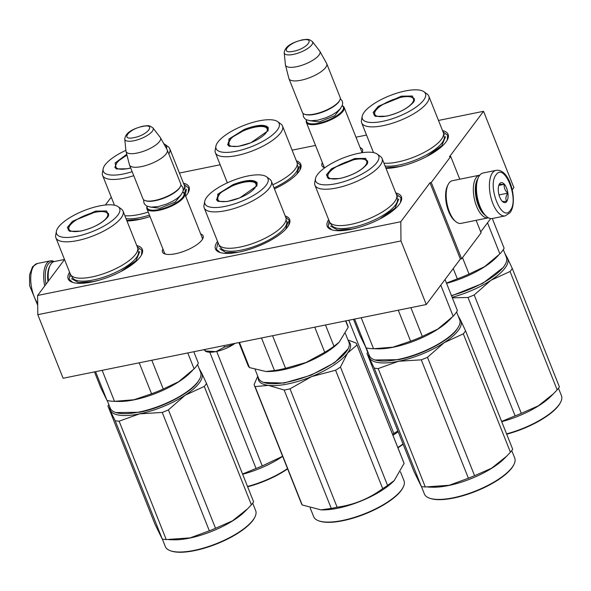 <?xml version="1.0" encoding="UTF-8"?>
<svg xmlns="http://www.w3.org/2000/svg" width="591" height="591" viewBox="0 0 591 591"><rect width="100%" height="100%" fill="white"/><g stroke="black" fill="none" stroke-linecap="round" stroke-linejoin="round"><path stroke-width="0.89" d="M438.485 120.446L483.534 111.3L449.463 156.77L450.734 156.512L431.26 182.493L429.997 182.752L400.794 221.728L37.61 295.463L64.537 259.523M179.435 173.045L220.17 164.771M292.124 150.166L315.52 145.416M355.981 137.201L366.531 135.058M111.256 197.165L105.383 205.011M360.126 147.617A21.852 7.262 158.3 0 1 362.187 152.426A21.852 7.262 158.3 0 1 362.024 152.722M324.836 167.748A21.852 7.262 158.3 0 1 324.178 167.549A21.852 7.262 158.3 0 1 322.376 162.636M200.681 233.962A21.852 7.262 158.3 0 1 202.743 238.771A21.852 7.262 158.3 0 1 175.461 253.738A21.852 7.262 158.3 0 1 164.734 253.894A21.852 7.262 158.3 0 1 162.931 248.981M395.793 192.925A39.907 13.253 158.3 0 1 400.728 202.041A39.907 13.253 158.3 0 1 350.914 229.374A39.907 13.253 158.3 0 1 331.329 229.655A39.907 13.253 158.3 0 1 328.648 219.645M285.194 215.937A39.907 13.253 158.3 0 1 288.977 224.728A39.907 13.253 158.3 0 1 239.17 252.061A39.907 13.253 158.3 0 1 219.579 252.35A39.907 13.253 158.3 0 1 217.547 241.401M136.735 245.524A39.907 13.253 158.3 0 1 141.67 254.632A39.907 13.253 158.3 0 1 91.864 281.973A39.907 13.253 158.3 0 1 72.272 282.254A39.907 13.253 158.3 0 1 69.598 272.237M442.511 130.567A39.907 13.253 158.3 0 1 447.453 139.683A39.907 13.253 158.3 0 1 397.64 167.017A39.907 13.253 158.3 0 1 386.019 168.369M296.357 160.804A39.907 13.253 158.3 0 1 300.147 169.587A39.907 13.253 158.3 0 1 274.431 188.884M183.461 183.166A39.907 13.253 158.3 0 1 188.396 192.274A39.907 13.253 158.3 0 1 185.648 196.182M150.025 216.55A39.907 13.253 158.3 0 1 138.582 219.616A39.907 13.253 158.3 0 1 126.969 220.968M37.61 295.463L37.802 314.678L63.104 378.262L426.288 304.52L460.359 259.057L429.997 182.752M400.794 221.728L400.986 240.943L37.802 314.678M400.986 240.943L426.288 304.52M431.26 182.493L461.63 258.799L460.359 259.057M476.124 220.317L481.096 232.817L461.63 258.799M450.734 156.512L459.768 179.221M483.534 111.3L513.897 187.606L512.242 189.814M490.693 218.567L480.719 231.879M361.389 150.794A20.404 6.774 158.3 0 1 361.699 151.34A20.404 6.774 158.3 0 1 361.818 152.751M324.91 167.696A20.404 6.774 158.3 0 1 323.787 166.426A20.404 6.774 158.3 0 1 323.639 165.812M201.945 237.139A20.404 6.774 158.3 0 1 202.255 237.685A20.404 6.774 158.3 0 1 202.248 239.614M165.672 254.167A20.404 6.774 158.3 0 1 164.342 252.771A20.404 6.774 158.3 0 1 164.195 252.158M285.704 217.222L289.206 220.354L288.755 225.156M220.022 252.497L216.402 249.321L217.998 242.524M296.874 162.082L300.376 165.214L299.918 170.016M183.934 184.355L188.625 187.901L188.167 192.703M331.765 229.81L328.153 226.634L329.121 220.835M396.265 194.114L400.957 197.66L400.499 202.469M442.991 131.756L447.675 135.302L447.224 140.111M72.715 282.402L69.103 279.233L70.07 273.426M137.208 246.713L141.899 250.259L141.448 255.061M182.745 192.053A20.316 6.745 158.3 0 1 184.665 193.715A20.316 6.745 158.3 0 1 158.979 210.322A20.316 6.745 -21.7 0 1 146.915 208.741A20.316 6.745 -21.7 0 1 147.166 206.207M182.715 192.119A19.732 6.553 158.3 0 1 178.8 201.014A19.732 6.553 158.3 0 1 158.972 209.554A19.732 6.553 -21.7 0 1 147.233 206.244M180.388 186.49L180.063 187.133A19.732 6.553 158.3 0 1 155.426 200.652A19.732 6.553 -21.7 0 1 145.741 200.792L145.054 200.548A20.316 6.745 -21.7 0 0 155.027 200.401A20.316 6.745 158.3 0 0 180.388 186.49A20.316 6.745 158.3 0 0 180.72 183.801L167.253 149.974A20.316 6.745 158.3 0 1 141.567 166.581A20.316 6.745 -21.7 0 1 129.503 164.992A20.316 6.745 -21.7 0 1 129.414 164.719L126.016 151.362A18.535 6.154 -21.7 0 0 137.105 153.062A18.535 6.154 158.3 0 0 154.377 145.992A18.535 6.154 158.3 0 0 160.427 137.673L167.127 149.708A20.316 6.745 158.3 0 1 167.253 149.974M129.503 164.992L142.97 198.82A20.316 6.745 -21.7 0 0 145.054 200.548M152.914 127.892L150.062 126.068C148.223 126.016 150.675 125.196 142.859 126.193C135.221 128.277 125.573 131.608 124.753 139.092A15.218 5.053 -21.7 0 0 133.906 140.747A15.218 5.053 -21.7 0 0 148.363 134.755A15.218 5.053 -21.7 0 0 152.914 127.892L160.25 137.407A18.535 6.154 158.3 0 1 160.427 137.673M124.753 139.092L125.964 151.052A18.535 6.154 -21.7 0 0 126.016 151.362M342.189 105.708A20.316 6.745 158.3 0 1 344.11 107.37A20.316 6.745 158.3 0 1 318.423 123.977A20.316 6.745 -21.7 0 1 306.36 122.396A20.316 6.745 -21.7 0 1 306.611 119.862M342.159 105.774A19.732 6.553 158.3 0 1 338.244 114.669A19.732 6.553 158.3 0 1 318.416 123.209A19.732 6.553 -21.7 0 1 306.677 119.892M339.832 100.145L339.507 100.788A19.732 6.553 158.3 0 1 314.87 114.307A19.732 6.553 -21.7 0 1 305.185 114.447L304.498 114.203A20.316 6.745 -21.7 0 0 314.471 114.056A20.316 6.745 158.3 0 0 339.832 100.145A20.316 6.745 158.3 0 0 340.165 97.456L326.705 63.629A20.316 6.745 158.3 0 1 301.011 80.236A20.316 6.745 -21.7 0 1 288.955 78.647A20.316 6.745 -21.7 0 1 288.859 78.374L285.46 65.017A18.535 6.154 -21.7 0 0 296.549 66.717A18.535 6.154 158.3 0 0 313.821 59.639A18.535 6.154 158.3 0 0 319.871 51.328L326.579 63.363A20.316 6.745 158.3 0 1 326.705 63.629M288.955 78.647L302.415 112.475A20.316 6.745 -21.7 0 0 304.498 114.203M312.358 41.547L309.507 39.723C307.667 39.671 310.12 38.851 302.304 39.848C294.665 41.931 285.017 45.263 284.197 52.747A15.218 5.053 -21.7 0 0 293.35 54.402A15.218 5.053 -21.7 0 0 307.815 48.41A15.218 5.053 -21.7 0 0 312.358 41.547L319.694 51.062A18.535 6.154 158.3 0 1 319.871 51.328M284.197 52.747L285.409 64.707A18.535 6.154 -21.7 0 0 285.46 65.017M45.98 284.286A22.059 9.929 -101.5 0 1 48.233 264.088A22.059 9.929 -101.5 0 1 53.456 261.82M44.724 285.97A23.219 10.446 -101.5 0 1 46.807 263.283A23.219 10.446 -101.5 0 1 50.287 260.875A23.219 10.446 -101.5 0 1 54.15 261.577M496.012 170.378A23.219 10.446 78.5 0 0 492.532 172.786A23.219 10.446 78.5 0 0 491.453 199.485A23.219 10.446 78.5 0 0 505.253 215.885L510.04 212.679C518.373 201.996 509.952 167.933 496.012 170.378L483.061 173.008A23.219 10.446 78.5 0 0 479.582 175.416A23.219 10.446 78.5 0 0 478.525 177.16L477.971 178.297A22.059 9.929 78.5 0 0 479.264 205.838A22.059 9.929 78.5 0 0 485.551 215.634L486.511 216.461A23.219 10.446 78.5 0 0 492.296 218.515L504.123 248.22A53.692 17.833 158.3 0 1 499.883 253.886L484.48 266.733L469.047 274.069A53.692 17.833 158.3 0 1 457.331 278.849L446.464 283.089M478.525 177.16A23.219 10.446 78.5 0 0 479.892 206.156A23.219 10.446 78.5 0 0 486.511 216.461M510.255 210.418C519.489 199.788 504.441 161.978 496.085 174.81C486.858 185.441 501.907 223.25 510.255 210.418M506.716 201.516A10.158 4.573 78.5 0 0 506.576 188.071A10.158 4.573 78.5 0 0 499.631 183.712A10.158 4.573 78.5 0 0 499.166 184.481A10.158 4.573 78.5 0 0 502.66 201.671A10.158 4.573 78.5 0 0 506.716 201.516M501.914 200.94C501.899 201.428 503.458 201.597 506.59 201.442C505.401 198.997 505.793 196.227 507.758 193.146C505.017 190.524 503.842 187.591 504.249 184.333C501.116 184.481 499.558 184.311 499.572 183.823L499.085 184.658M504.249 184.333L498.789 185.441M507.758 193.146L499.018 194.919M477.565 179.206A20.316 9.146 78.5 0 0 478.326 205.373A20.316 9.146 78.5 0 0 484.819 214.954M479.781 175.165A21.764 9.796 78.5 0 0 479.537 175.202A21.764 9.796 78.5 0 0 476.28 177.463A21.764 9.796 78.5 0 0 476.568 206.281A21.764 9.796 78.5 0 0 488.203 217.865A21.764 9.796 78.5 0 0 488.439 217.813M479.537 175.202L452.366 180.72A21.764 9.796 78.5 0 0 449.101 182.981A21.764 9.796 78.5 0 0 448.118 184.614L447.417 186.032A20.316 9.146 78.5 0 0 448.613 211.408A20.316 9.146 78.5 0 0 454.398 220.421L455.595 221.455A21.764 9.796 78.5 0 0 461.024 223.383L488.203 217.865M448.118 184.614A21.764 9.796 78.5 0 0 449.396 211.8A21.764 9.796 78.5 0 0 455.595 221.455M47.945 281.663A20.316 9.146 -101.5 0 1 49.437 266.837L50.139 265.411A21.764 9.796 -101.5 0 1 51.129 263.778A21.764 9.796 -101.5 0 1 54.387 261.525L64.515 259.464M48.492 280.932A21.764 9.796 -101.5 0 1 50.139 265.411M234.989 343.364A18.86 6.265 158.3 0 1 233.563 344.361L233.231 344.575A18.86 6.265 -21.7 0 1 216.136 351.549L215.737 351.63A18.86 6.265 -21.7 0 1 206.68 351.726L205.417 351.276M205.387 351.276L204.464 349.562M204.804 349.488L205.395 350.973L215.737 351.63M216.136 351.549L224.454 347.102L233.231 344.575M223.863 345.624L224.454 347.102M233.563 344.361L234.841 343.393M95.639 211.12L106.639 210.972L108.545 215.818L107.695 217.156C101.984 223.464 92.972 228.126 80.649 231.125L69.679 231.288L67.337 227.446L72.434 221.352L95.639 211.12M70.034 231.406L68.12 229.685L69.442 225.311L75.707 219.978L95.646 211.888L104.356 211.282L108.567 213.587L108.36 216.158M197.534 364.544L200.615 372.286A48.61 16.149 158.3 0 1 199.824 378.72L197.682 382.229C189.652 393.606 161.779 408.004 139.542 412.267L115.873 412.577M199.824 378.72A48.61 16.149 158.3 0 1 197.992 381.623A48.61 16.149 158.3 0 1 139.144 412.016A48.61 16.149 158.3 0 1 115.282 412.363A48.61 16.149 158.3 0 1 110.281 408.233L107.2 400.491M187.775 352.945L194.099 368.843L178.704 381.683L163.264 389.026A53.692 17.833 158.3 0 1 151.555 393.805L133.898 399.767L114.484 401.326L102.154 370.335M193.789 351.726L198.347 363.177A53.692 17.833 158.3 0 1 194.099 368.843M192.585 370.387L190.021 372.958A48.61 16.149 158.3 0 1 134.283 399.812A48.61 16.149 -21.7 0 1 118.444 401.444L114.056 401.319A53.692 17.833 -21.7 0 0 114.484 401.326M139.217 362.808L151.555 393.805M94.464 371.894L100.788 387.785L107.015 400.439A53.692 17.833 -21.7 0 0 114.056 401.319M95.565 371.673L107.015 400.439M151.813 360.251L163.264 389.026M55.886 237.789L70.359 274.158A36.132 12.005 -21.7 0 0 83.981 278.088A36.132 12.005 -21.7 0 0 91.812 276.972A36.132 12.005 158.3 0 0 130.308 259.656A36.132 12.005 158.3 0 0 137.504 247.444L123.031 211.076A36.132 12.005 158.3 0 1 77.34 240.603A36.132 12.005 -21.7 0 1 55.886 237.789A36.132 12.005 -21.7 0 1 55.687 235.248L56.404 231.288A33.953 11.281 -21.7 0 0 76.756 236.326A33.953 11.281 158.3 0 0 110.303 222.046A33.953 11.281 158.3 0 0 118.185 206.702L121.428 209.081A36.132 12.005 158.3 0 1 123.031 211.076M118.185 206.702A33.953 11.281 158.3 0 0 99.532 205.927A33.953 11.281 -21.7 0 0 56.404 231.288M99.118 280.193L93.341 281.575L78.64 282.601L71.533 278.716M139.779 251.559L135.996 260.727L120.815 271.55M108.862 404.658A55.14 18.314 -21.7 0 0 107.939 405.995L155.049 524.38L162.289 539.095A55.14 18.314 158.3 0 0 166.234 539.561L119.123 421.184A55.14 18.314 158.3 0 1 115.179 420.711L162.289 539.095M206.51 383.448A55.14 18.314 -21.7 0 1 205.476 384.926A55.14 18.314 -21.7 0 1 204.272 386.44L185.175 395.231A49.334 16.385 158.3 0 1 139.506 413.87L162.23 412.429A55.14 18.314 158.3 0 0 168.413 409.903L185.175 395.231A49.334 16.385 -21.7 0 0 199.233 383.02A49.334 16.385 -21.7 0 0 201.723 373.15L206.51 383.448L253.62 501.825A55.14 18.314 -21.7 0 1 252.586 503.303A55.14 18.314 158.3 0 1 251.382 504.817L247.644 508.748L232.477 520.841L215.523 528.288A55.14 18.314 158.3 0 1 209.34 530.814L190.162 537.869L166.234 539.561M254.884 517.073A48.61 16.149 -21.7 0 1 253.051 519.977A48.61 16.149 158.3 0 1 213.358 544.821A48.61 16.149 158.3 0 1 170.341 550.723L171.021 550.967A48.026 15.957 158.3 0 0 213.528 545.131A48.026 15.957 158.3 0 0 252.741 520.59A48.026 15.957 -21.7 0 0 254.551 517.723L254.884 517.073A48.61 16.149 -21.7 0 0 255.674 510.639L252.697 503.163M109.852 407.155A49.334 16.385 -21.7 0 0 110.391 410.42A49.334 16.385 158.3 0 0 139.506 413.87L119.123 421.184M107.939 405.995L115.179 420.711M168.413 409.903L215.523 528.288M204.272 386.44L251.382 504.817M162.23 412.429L209.34 530.814M200.186 371.207A49.334 16.385 -21.7 0 1 201.723 373.15L199.27 368.725A55.14 18.314 -21.7 0 0 199.189 368.718M247.644 508.748L245.08 511.318A48.61 16.149 158.3 0 1 173.503 539.797L168.878 539.672M170.341 550.723A48.61 16.149 158.3 0 1 165.34 546.586L162.362 539.11M95.299 212.25A20.818 6.915 158.3 0 1 106.941 212.886A20.818 6.915 158.3 0 1 101.682 222.297A20.818 6.915 158.3 0 1 81.336 230.889A20.818 6.915 -21.7 0 1 68.822 228.052A20.818 6.915 -21.7 0 1 95.299 212.25M233.172 184.525C245.93 179.79 253.923 179.206 257.144 182.759L256.863 185.899L239.747 197.882L227.143 201.538L217.998 201.361L217.702 194.203L233.172 184.525M218.36 201.479L216.439 199.758L220.31 192.784L233.46 185.205C245.886 180.595 253.672 180.026 256.812 183.491L256.679 186.231M345.388 333.45L348.934 342.359A48.61 16.149 158.3 0 1 348.143 348.793L334.654 362.623L311.036 375.196L283.946 383.057L263.601 382.436A48.61 16.149 158.3 0 1 258.599 378.306L255.135 369.597M348.143 348.793A48.61 16.149 158.3 0 1 310.918 374.857A48.61 16.149 158.3 0 1 263.601 382.436M345.617 320.906L348.165 327.311L339.168 342.211L333.959 346.267A53.692 17.833 158.3 0 1 324.747 352.302L306.02 362.505L285.542 368.296L272.584 335.732M345.838 320.854L347.774 325.707A53.692 17.833 158.3 0 1 348.165 327.311M339.168 342.211L338.34 343.031A48.61 16.149 158.3 0 1 306.057 362.652A48.61 16.149 -21.7 0 1 266.763 371.517L266.098 371.503M314.744 327.17L324.747 352.302M238.912 342.566L248.006 365.408A53.692 17.833 -21.7 0 0 249.468 367.587L239.466 342.455M261.51 337.978L274.468 370.55L265.891 371.495L249.468 367.587M274.468 370.55A53.692 17.833 -21.7 0 0 285.542 368.296M325.493 324.991L333.959 346.267M204.205 207.869L218.677 244.238A36.132 12.005 -21.7 0 0 232.3 248.168A36.132 12.005 -21.7 0 0 257.565 241.675A36.132 12.005 158.3 0 0 278.627 229.729A36.132 12.005 158.3 0 0 285.822 217.518L271.35 181.149A36.132 12.005 158.3 0 1 243.093 205.306A36.132 12.005 -21.7 0 1 204.205 207.869A36.132 12.005 -21.7 0 1 204.006 205.321L204.73 201.361A33.953 11.281 -21.7 0 0 241.453 201.346A33.953 11.281 158.3 0 0 266.504 176.775L269.747 179.162A36.132 12.005 158.3 0 1 271.35 181.149M266.504 176.775A33.953 11.281 158.3 0 0 231.465 181.053A33.953 11.281 -21.7 0 0 204.73 201.361M237.759 252.335L225.681 252.468L219.852 248.796M288.098 221.632L285.749 229.16M254.507 385.62A55.14 18.314 -21.7 0 0 255.09 386.58L302.2 504.965A55.14 18.314 158.3 0 1 301.617 504.005A55.14 18.314 -21.7 0 1 301.425 503.569L254.315 385.184A55.14 18.314 -21.7 0 0 254.507 385.62M348.003 340.024L355.996 343.009A55.14 18.314 -21.7 0 1 356.58 343.969A55.14 18.314 -21.7 0 1 356.779 344.405A55.14 18.314 -21.7 0 1 356.979 345.004L347.552 353.093A49.334 16.385 158.3 0 1 311.634 376.6L335.592 370.239A55.14 18.314 158.3 0 0 340.46 367.055L347.552 353.093A49.334 16.385 -21.7 0 0 350.042 343.223A49.334 16.385 -21.7 0 0 348.505 341.288M400.447 471.81L403.993 480.719A48.61 16.149 158.3 0 1 403.202 487.154L402.877 487.797A48.026 15.957 158.3 0 1 364.928 514.022A48.026 15.957 158.3 0 1 319.339 521.04L318.66 520.797A48.61 16.149 158.3 0 1 313.836 517.051A48.61 16.149 -21.7 0 1 313.658 516.667L310.194 507.957M258.171 377.228A49.334 16.385 -21.7 0 0 268.454 385.369A49.334 16.385 158.3 0 0 311.634 376.6L290.011 388.841A55.14 18.314 158.3 0 1 284.16 390.03L331.27 508.408L320.95 509.856L302.2 504.965M255.09 386.58L268.454 385.369L284.16 390.03M340.46 367.055L387.57 485.44A55.14 18.314 158.3 0 1 382.702 488.624C369.05 498.701 353.854 504.899 337.121 507.226A55.14 18.314 158.3 0 1 331.27 508.408M356.979 345.004L404.089 463.388L394.227 480.564L387.57 485.44M335.592 370.239L382.702 488.624M290.011 388.841L337.121 507.226M257.75 376.171L254.108 384.586A55.14 18.314 -21.7 0 0 254.315 385.184M356.779 344.405L403.889 462.79A55.14 18.314 158.3 0 1 404.089 463.388M394.227 480.564L393.399 481.392A48.61 16.149 158.3 0 1 321.822 509.878L321.223 509.863M403.202 487.154A48.61 16.149 158.3 0 1 364.795 513.697A48.61 16.149 158.3 0 1 318.66 520.797M233.578 185.426A20.818 6.915 158.3 0 1 255.26 182.966A20.818 6.915 158.3 0 1 239.702 197.867A20.818 6.915 -21.7 0 1 217.141 198.133A20.818 6.915 -21.7 0 1 233.578 185.426M354.689 158.528L365.696 158.381L367.595 163.227L366.752 164.557C361.042 170.873 352.022 175.527 339.699 178.534L328.729 178.689L326.395 174.855L331.492 168.76L354.689 158.528M329.091 178.807L327.178 177.086L328.5 172.712L334.765 167.379L354.696 159.297L363.413 158.691L367.624 160.988L367.41 163.567M456.584 311.945L459.665 319.687A48.61 16.149 158.3 0 1 458.875 326.121L456.74 329.638C448.709 341.007 420.836 355.405 398.593 359.668L374.93 359.978M458.875 326.121A48.61 16.149 158.3 0 1 457.042 329.024A48.61 16.149 158.3 0 1 398.201 359.424A48.61 16.149 158.3 0 1 374.332 359.764A48.61 16.149 158.3 0 1 369.338 355.634L366.257 347.892M440.79 285.165L453.157 316.244L437.761 329.091L422.321 336.427A53.692 17.833 158.3 0 1 410.605 341.206L392.949 347.176L373.542 348.734L361.204 317.736M445.038 279.506L457.404 310.578A53.692 17.833 158.3 0 1 453.157 316.244M451.642 317.795L449.079 320.359A48.61 16.149 158.3 0 1 393.34 347.213A48.61 16.149 -21.7 0 1 377.494 348.845L373.113 348.72A53.692 17.833 -21.7 0 0 373.542 348.734M398.275 310.209L410.605 341.206M353.514 319.295L359.838 335.193L366.073 347.848A53.692 17.833 -21.7 0 0 373.113 348.72M354.622 319.074L366.073 347.848M410.871 307.652L422.321 336.427M314.944 185.197L329.416 221.566A36.132 12.005 -21.7 0 0 343.031 225.496A36.132 12.005 -21.7 0 0 350.869 224.381A36.132 12.005 158.3 0 0 389.358 207.057A36.132 12.005 158.3 0 0 396.554 194.845L382.082 158.477A36.132 12.005 158.3 0 1 336.39 188.012A36.132 12.005 -21.7 0 1 314.944 185.197A36.132 12.005 -21.7 0 1 314.737 182.649L315.461 178.689A33.953 11.281 -21.7 0 0 335.806 183.727A33.953 11.281 158.3 0 0 369.36 169.454A33.953 11.281 158.3 0 0 377.235 154.111L380.478 156.489A36.132 12.005 158.3 0 1 382.082 158.477M377.235 154.111A33.953 11.281 158.3 0 0 358.582 153.328A33.953 11.281 -21.7 0 0 315.461 178.689M358.176 227.594L352.391 228.983L337.697 230.01L330.591 226.124M398.829 198.968L395.054 208.128L379.865 218.958M367.92 352.066A55.14 18.314 -21.7 0 0 366.989 353.403L414.099 471.781L421.346 486.504A55.14 18.314 158.3 0 0 425.291 486.969L378.181 368.585A55.14 18.314 158.3 0 1 374.236 368.119L421.346 486.504M465.568 330.849A55.14 18.314 -21.7 0 1 464.533 332.327A55.14 18.314 -21.7 0 1 463.322 333.841L444.225 342.64A49.334 16.385 158.3 0 1 398.563 361.271L421.28 359.838A55.14 18.314 158.3 0 0 427.47 357.311L444.225 342.64A49.334 16.385 -21.7 0 0 458.284 330.421A49.334 16.385 -21.7 0 0 460.773 320.551L465.568 330.849L512.678 449.234A55.14 18.314 -21.7 0 1 511.643 450.711A55.14 18.314 158.3 0 1 510.432 452.226L506.701 456.156L491.535 468.242L474.58 475.696A55.14 18.314 158.3 0 1 468.39 478.215L449.219 485.277L425.291 486.969M513.934 464.482A48.61 16.149 -21.7 0 1 512.102 467.385A48.61 16.149 158.3 0 1 472.416 492.222A48.61 16.149 158.3 0 1 429.391 498.124L430.071 498.368A48.026 15.957 158.3 0 0 472.586 492.539A48.026 15.957 158.3 0 0 511.799 467.998A48.026 15.957 -21.7 0 0 513.609 465.124L513.934 464.482A48.61 16.149 -21.7 0 0 514.724 458.047L511.747 450.571M368.91 354.563A49.334 16.385 -21.7 0 0 369.441 357.821A49.334 16.385 158.3 0 0 398.563 361.271L378.181 368.585M366.989 353.403L374.236 368.119M427.47 357.311L474.58 475.696M463.322 333.841L510.432 452.226M421.28 359.838L468.39 478.215M459.237 318.615A49.334 16.385 -21.7 0 1 460.773 320.551L458.32 316.133A55.14 18.314 -21.7 0 0 458.247 316.119M506.701 456.156L504.138 458.719A48.61 16.149 158.3 0 1 432.553 487.206L427.936 487.073M429.391 498.124A48.61 16.149 158.3 0 1 424.397 493.995L421.42 486.511M354.356 159.659A20.818 6.915 158.3 0 1 365.992 160.294A20.818 6.915 158.3 0 1 360.732 169.706A20.818 6.915 158.3 0 1 340.394 178.297A20.818 6.915 -21.7 0 1 327.879 175.461A20.818 6.915 -21.7 0 1 354.356 159.659M124.878 215.715A36.132 12.005 -21.7 0 0 130.7 215.73A36.132 12.005 -21.7 0 0 138.538 214.614A36.132 12.005 158.3 0 0 148.238 212.058M125.89 150.343A33.953 11.281 -21.7 0 0 103.129 168.93L102.413 172.89A36.132 12.005 -21.7 0 0 102.612 175.431A36.132 12.005 -21.7 0 0 124.066 178.246A36.132 12.005 158.3 0 0 133.758 175.69M103.129 168.93A33.953 11.281 -21.7 0 0 123.475 173.968A33.953 11.281 158.3 0 0 132.17 171.693M116.759 169.048L114.846 167.319L117.314 161.653L126.947 155.027M130.692 167.977L127.368 168.767L116.397 168.93L115.127 162.983L126.762 154.288M163.773 143.679A33.953 11.281 158.3 0 1 164.904 144.344A33.953 11.281 158.3 0 1 166.581 148.718M164.904 144.344L168.147 146.723A36.132 12.005 158.3 0 1 169.75 148.718A36.132 12.005 158.3 0 1 168.871 154.037M169.75 148.718L184.222 185.086A36.132 12.005 158.3 0 1 183.107 190.804M145.844 217.835L140.06 219.217L126.733 220.384M186.497 189.201L185.256 195.2M287.625 468.885A48.026 15.957 158.3 0 1 247.636 486.792M202.691 349.916L204.641 349.931M216.683 351.431L262.249 465.93A55.14 18.314 158.3 0 1 256.058 468.456L242.554 474.019M282.609 456.289L262.249 465.93M209.805 352.229L256.058 468.456M282.646 456.385A48.61 16.149 158.3 0 1 242.65 474.263M287.507 468.597A48.61 16.149 158.3 0 1 247.511 486.474M130.67 167.925A20.818 6.915 158.3 0 1 128.062 168.531A20.818 6.915 -21.7 0 1 115.548 165.694A20.818 6.915 -21.7 0 1 127.013 155.278M244.342 129.385C257.1 124.657 265.093 124.066 268.314 127.619L268.026 130.759L250.916 142.741L238.313 146.398L229.16 146.221L228.872 139.062L244.342 129.385M229.522 146.346L227.609 144.618L231.48 137.651L244.63 130.064C257.055 125.462 264.834 124.886 267.974 128.35L267.849 131.091M215.176 150.18A36.132 12.005 -21.7 0 0 215.375 152.729A36.132 12.005 -21.7 0 0 254.256 150.166A36.132 12.005 158.3 0 0 282.513 126.009A36.132 12.005 158.3 0 0 280.91 124.021L277.667 121.643A33.953 11.281 158.3 0 1 252.623 146.206A33.953 11.281 -21.7 0 1 215.892 146.221L215.176 150.18M277.667 121.643A33.953 11.281 158.3 0 0 242.635 125.913A33.953 11.281 -21.7 0 0 215.892 146.221M282.513 126.009L296.985 162.377A36.132 12.005 158.3 0 1 289.797 174.589A36.132 12.005 158.3 0 1 272.791 184.784M299.268 166.499L296.918 174.02M403.128 444.21A48.026 15.957 158.3 0 1 397.928 447.823M365.674 347.213L367.713 352.339M397.839 430.913A55.14 18.314 158.3 0 1 393.872 433.484L392.587 434.4M348.808 320.256L393.872 433.484M398.157 431.726A48.61 16.149 158.3 0 1 392.949 435.308M403.018 443.93A48.61 16.149 158.3 0 1 397.809 447.52M244.74 130.286A20.818 6.915 158.3 0 1 266.423 127.826A20.818 6.915 158.3 0 1 250.865 142.726A20.818 6.915 -21.7 0 1 228.311 142.992A20.818 6.915 -21.7 0 1 244.74 130.286M401.415 96.17L412.415 96.023L414.321 100.869L413.478 102.199C407.768 108.515 398.748 113.169 386.425 116.176L375.455 116.331L373.113 112.497L378.21 106.402L401.415 96.17M375.81 116.449L373.896 114.728L375.219 110.354L381.483 105.021L401.422 96.939L410.132 96.333L414.343 98.631L414.136 101.209M503.31 249.587L506.391 257.329A48.61 16.149 158.3 0 1 505.601 263.763L503.458 267.28L482.677 283.421L451.546 295.862M505.601 263.763A48.61 16.149 158.3 0 1 503.768 266.667A48.61 16.149 158.3 0 1 451.421 295.544M487.516 222.807L499.883 253.886M498.361 255.438L495.797 258.001A48.61 16.149 158.3 0 1 446.56 283.333M453.238 268.558L457.331 278.849M462.502 257.632L469.047 274.069M383.928 163.123A36.132 12.005 -21.7 0 0 389.757 163.138A36.132 12.005 -21.7 0 0 397.588 162.023A36.132 12.005 158.3 0 0 436.084 144.699A36.132 12.005 158.3 0 0 443.28 132.487L428.807 96.119A36.132 12.005 158.3 0 1 383.116 125.654A36.132 12.005 -21.7 0 1 361.662 122.839A36.132 12.005 -21.7 0 1 361.463 120.291L362.187 116.331A33.953 11.281 -21.7 0 0 382.532 121.369A33.953 11.281 158.3 0 0 416.079 107.097A33.953 11.281 158.3 0 0 423.961 91.753L427.204 94.132A36.132 12.005 158.3 0 1 428.807 96.119M423.961 91.753A33.953 11.281 158.3 0 0 405.308 90.97A33.953 11.281 -21.7 0 0 362.187 116.331M404.894 165.236L399.117 166.625L385.79 167.792M445.555 136.61L441.773 145.77L426.591 156.6M452.329 297.827L468.006 297.48A55.14 18.314 158.3 0 0 474.189 294.953L490.951 280.282A49.334 16.385 -21.7 0 0 505.01 268.063A49.334 16.385 -21.7 0 0 507.499 258.193L512.286 268.491L559.396 386.876A55.14 18.314 -21.7 0 1 558.369 388.353A55.14 18.314 158.3 0 1 557.158 389.868L553.42 393.798L538.253 405.884L521.299 413.338A55.14 18.314 158.3 0 1 515.116 415.857L501.611 421.427M452.122 297.303A49.334 16.385 158.3 0 0 490.951 280.282L510.048 271.483A55.14 18.314 -21.7 0 0 511.259 269.969A55.14 18.314 -21.7 0 0 512.286 268.491M506.694 434.193A48.026 15.957 158.3 0 0 558.517 405.64A48.026 15.957 -21.7 0 0 560.334 402.767L560.66 402.124A48.61 16.149 -21.7 0 0 561.45 395.689L558.473 388.206M474.189 294.953L521.299 413.338M510.048 271.483L557.158 389.868M468.006 297.48L515.116 415.857M505.962 256.258A49.334 16.385 -21.7 0 1 507.499 258.193L505.046 253.775A55.14 18.314 -21.7 0 0 504.973 253.761M553.42 393.798L550.856 396.362A48.61 16.149 158.3 0 1 501.707 421.671M560.66 402.124A48.61 16.149 -21.7 0 1 558.827 405.027A48.61 16.149 158.3 0 1 506.561 433.875M401.082 97.301A20.818 6.915 158.3 0 1 412.717 97.936A20.818 6.915 158.3 0 1 407.458 107.348A20.818 6.915 158.3 0 1 387.112 115.939A20.818 6.915 -21.7 0 1 374.605 113.103A20.818 6.915 -21.7 0 1 401.082 97.301M181.26 194.587L175.254 202.07L159.939 208.254L149.981 207.027M134.098 137.607C147.853 135.11 156.704 123.297 142.424 126.489C128.668 128.993 119.818 140.806 134.098 137.607M340.704 108.242L334.698 115.725L319.384 121.909L309.433 120.682M293.542 51.262C307.298 48.765 316.148 36.952 301.868 40.144C288.113 42.648 279.262 54.461 293.542 51.262M37.691 303.397A23.219 10.446 -101.5 0 1 33.857 265.913A23.219 10.446 -101.5 0 1 37.336 263.505L50.287 260.875M137.696 250.015A35.504 11.79 158.3 0 1 126.999 266.016A35.504 11.79 158.3 0 1 93.326 279.964A35.504 11.79 -21.7 0 1 71.984 276.167M286.022 220.088A35.504 11.79 158.3 0 1 258.777 244.755A35.504 11.79 -21.7 0 1 220.303 246.24M396.753 197.416A35.504 11.79 158.3 0 1 386.049 213.417A35.504 11.79 158.3 0 1 352.376 227.365A35.504 11.79 -21.7 0 1 331.041 223.568M184.422 187.657A35.504 11.79 158.3 0 1 184.392 193.227M149.457 215.131A35.504 11.79 158.3 0 1 140.045 217.606A35.504 11.79 -21.7 0 1 126.031 218.618M297.184 164.948A35.504 11.79 158.3 0 1 274.017 187.857M443.479 135.058A35.504 11.79 158.3 0 1 432.775 151.06A35.504 11.79 158.3 0 1 399.102 165.007A35.504 11.79 -21.7 0 1 385.088 166.027M202.403 238.299L184.665 193.715M164.653 253.325L146.915 208.741M361.855 151.953L344.11 107.37M324.104 166.98L306.36 122.396M37.706 305.274L29.653 285.763L29.55 274.896L32.549 266.711L37.336 263.505M492.296 218.515L505.253 215.885M340.32 98.534L342.255 101.017L342.677 103.403L342.285 105.449L340.054 109.017L336.589 112.091L332.142 114.905L326.151 117.698L317.825 120.202L310.415 120.8L306.352 119.737L304.668 118.518L303.375 116.582L303.035 113.369M180.876 184.88L182.811 187.362L183.232 189.748L182.833 191.794L180.602 195.362L177.145 198.436L172.698 201.25L166.706 204.043L158.381 206.547L150.971 207.145L146.908 206.082L145.223 204.863L143.931 202.927L143.591 199.714M115.962 412.607L115.275 412.363M71.275 275.554L70.75 276.588M137.792 249.077L138.885 249.476M106.941 212.886L108.7 215.05M69.029 230.837L68.822 228.052M219.593 245.627L219.069 246.669M255.26 182.966L257.019 185.123M217.355 200.91L217.141 198.133M375.012 360.015L374.332 359.764M330.325 222.955L329.8 223.996M396.849 196.485L397.942 196.877M365.992 160.294L367.757 162.459M328.086 178.238L327.879 175.461M114.455 205.203L102.612 175.431M184.518 186.719L185.611 187.118M115.755 168.479L115.548 165.694M227.358 182.841L215.375 152.729M266.423 127.826L268.188 129.99M228.518 145.77L228.311 142.992M373.512 152.611L361.662 122.839M443.568 134.127L444.668 134.519M412.717 97.936L414.476 100.101M374.812 115.88L374.605 113.103"/></g></svg>
